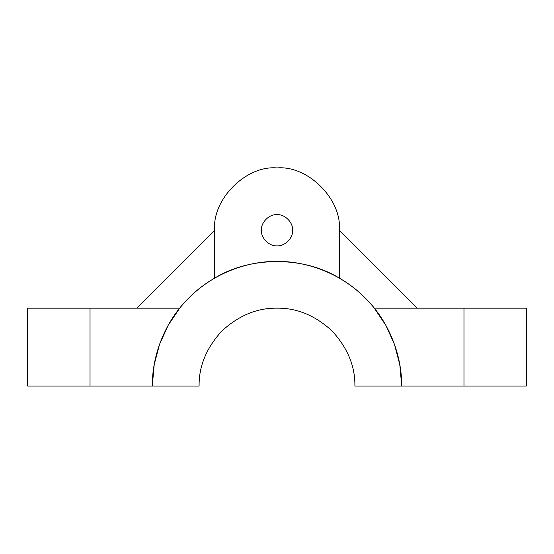 <?xml version="1.0" encoding="UTF-8"?>
<svg xmlns="http://www.w3.org/2000/svg" width="554" height="554" viewBox="0 0 554 554"><rect width="100%" height="100%" fill="white"/><g stroke="black" fill="none" stroke-linecap="round" stroke-linejoin="round"><path stroke-width="0.83" d="M261.419 230.256C260.719 237.964 269.292 246.537 277 245.838C284.708 246.537 293.281 237.964 292.581 230.256C293.281 222.549 284.708 213.976 277 214.675C269.292 213.976 260.719 222.549 261.419 230.256C260.719 237.964 269.292 246.537 277 245.838C284.708 246.537 293.281 237.964 292.581 230.256C293.281 222.549 284.708 213.976 277 214.675C269.292 213.976 260.719 222.549 261.419 230.256M401.643 385.044L399.773 364.504L394.441 344.29L385.806 325.253L374.303 308.163C364.511 295.974 352.85 285.961 339.325 278.122L339.325 230.256C342.109 199.419 307.837 165.147 277 167.931C246.163 165.147 211.891 199.419 214.675 230.256L214.675 278.122C250.394 256.073 303.606 256.073 339.325 278.122M214.675 278.122C201.15 285.961 189.489 295.974 179.697 308.163L168.194 325.253L159.559 344.29L154.227 364.504L152.357 385.044M152.35 386.069L199.094 386.069C198.824 366.187 206.434 347.822 221.912 330.98C238.753 315.503 257.118 307.892 277 308.163C296.882 307.892 315.247 315.503 332.088 330.98C347.566 347.822 355.176 366.187 354.906 386.069L401.65 386.069C402.052 356.838 389.933 322.289 365.141 297.927C340.779 273.136 306.23 261.017 277 261.419C247.77 261.017 213.221 273.136 188.859 297.927C164.067 322.289 151.948 356.838 152.35 386.069L27.7 386.069L27.7 308.163L90.025 308.163L90.025 386.069M199.094 386.069C198.824 366.187 206.434 347.822 221.912 330.98C238.753 315.503 257.118 307.892 277 308.163C296.882 307.892 315.247 315.503 332.088 330.98C347.566 347.822 355.176 366.187 354.906 386.069M401.65 386.069L463.975 386.069L463.975 308.163L526.3 308.163L526.3 386.069L463.975 386.069M179.697 308.163L90.025 308.163M374.303 308.163L463.975 308.163M214.675 230.256L136.769 308.163M339.325 230.256L417.231 308.163"/></g></svg>

